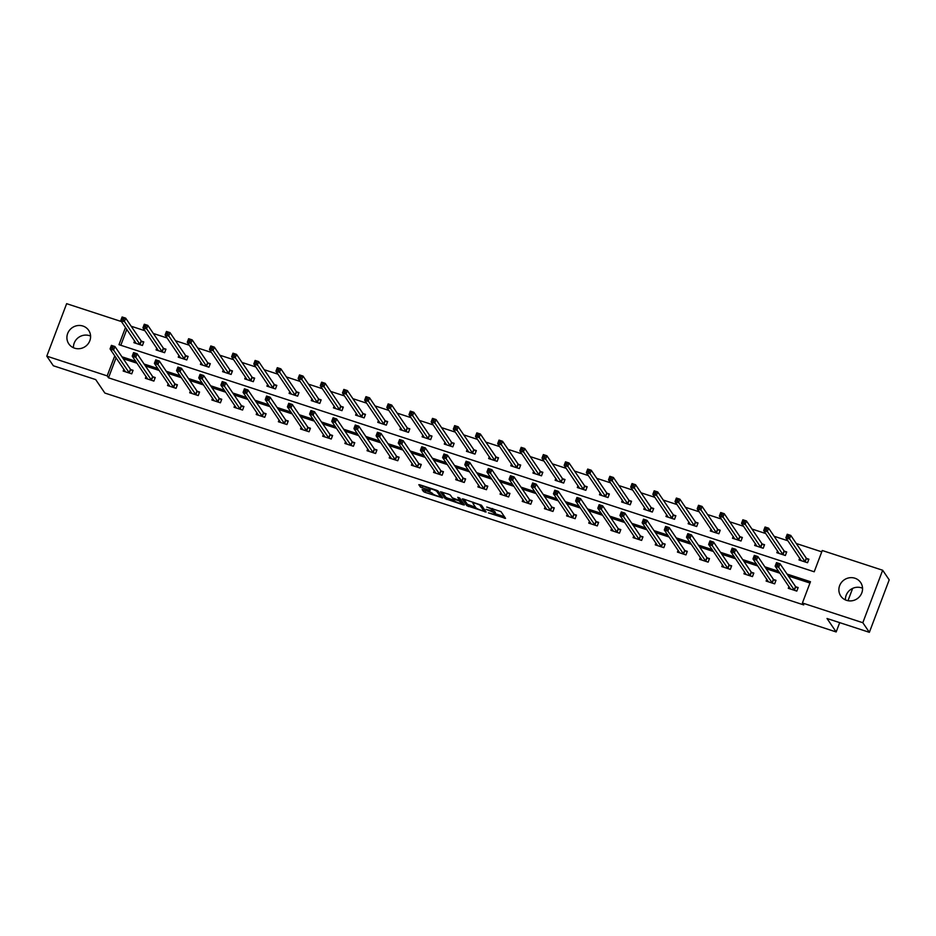 <?xml version="1.0" encoding="UTF-8"?>
<svg xmlns="http://www.w3.org/2000/svg" width="936" height="936" viewBox="0 0 936 936"><rect width="100%" height="100%" fill="white"/><g stroke="black" fill="none" stroke-linecap="round" stroke-linejoin="round"><path stroke-width="1.4" d="M488.44 512.87L505.557 518.368L500.935 511.582L486.743 507.055A4.844 0.866 -159.3 0 1 492.032 509.722L492.418 510.295A4.844 0.866 -159.3 0 1 492.476 510.541A4.844 0.866 -159.3 0 1 488.767 510.038L486.053 509.359L489.13 510.565A4.844 0.866 -159.3 0 1 494.419 513.232L494.805 513.794A4.844 0.866 -159.3 0 1 494.863 514.051A4.844 0.866 -159.3 0 1 491.154 513.548L488.44 512.87M73.453 347.747A12.028 11.466 145.7 0 1 90.581 336.082M82.93 326.044A12.028 11.466 145.7 0 1 87.972 344.003A12.028 11.466 145.7 0 1 68.808 343.875A12.028 11.466 145.7 0 1 82.93 326.044M845.419 599.918A12.028 11.466 145.7 0 1 862.547 588.253M854.896 578.214A12.028 11.466 145.7 0 1 859.938 596.173A12.028 11.466 145.7 0 1 840.774 596.045A12.028 11.466 145.7 0 1 854.896 578.214M423.306 489.727L422.148 489.563L423.47 491.552L425.12 492.383L442.74 497.917L438.095 491.049L436.445 490.218L419.983 484.836L418.825 484.684L420.416 487.059L429.109 490.195L430.267 490.359L429.472 489.13A4.048 0.725 -159.3 0 1 429.413 488.92A4.048 0.725 -159.3 0 1 432.982 489.505A4.048 0.725 -159.3 0 1 436.936 491.575L439.978 496.045A4.048 0.725 -159.3 0 1 440.025 496.255A4.048 0.725 -159.3 0 1 436.457 495.67A4.048 0.725 -159.3 0 1 432.514 493.6L430.349 492.032L423.306 489.727M125.494 327.471L118.989 344.682L814.215 571.779L822.253 550.508L882.66 570.235L889.2 579.84L869.368 632.327L827.014 618.497L836.176 631.952L104.855 393.05L95.694 379.595L53.34 365.765L46.8 356.16L66.632 303.673L121.481 321.586M869.368 632.327L862.828 622.721L802.421 602.995L810.471 581.712L787.036 574.06M116.076 357.763L108.506 377.805L803.731 604.913L802.421 602.995M108.506 377.805L107.195 375.886L46.8 356.16M466.853 505.721L486.1 512.015L481.478 505.218L463.367 499.017L462.232 498.935L466.853 505.721L467.392 504.305L475.546 507.265M463.659 503.825L463.273 504.843L445.162 498.642L440.517 491.763L448.718 494.231L450.368 495.062L452.24 497.812L458.57 500.175L459.728 500.327L457.751 497.39M463.273 504.843L464.408 504.925L459.705 498.022L457.739 497.332M836.176 631.952L839.697 622.639M847.981 600.725L852.637 588.381M809.968 583.046L788.346 575.979M779.969 573.241L766.174 568.737M757.797 565.999L744.003 561.495M735.626 558.757L721.832 554.252M713.454 551.515L699.672 547.01M691.283 544.272L677.5 539.768M669.111 537.03L655.329 532.525M646.94 529.788L633.157 525.283M624.78 522.545L610.986 518.041M602.608 515.303L588.814 510.799M580.437 508.061L566.643 503.556M558.265 500.818L544.471 496.314M536.094 493.576L522.311 489.072M513.923 486.334L500.14 481.829M491.751 479.092L477.968 474.587M469.579 471.849L455.797 467.345M447.42 464.607L433.625 460.102M425.248 457.365L411.454 452.86M403.077 450.122L389.282 445.618M380.905 442.88L367.123 438.376M358.734 435.638L344.951 431.133M336.562 428.395L322.78 423.891M314.391 421.153L300.608 416.649M292.231 413.911L278.437 409.418M270.059 406.669L256.265 402.176M247.888 399.426L234.094 394.933M225.716 392.196L211.922 387.691M203.545 384.953L189.762 380.449M181.373 377.711L167.591 373.207M159.202 370.469L145.419 365.964M137.03 363.226L123.248 358.722M788.978 586.486L788.287 588.311L796.817 591.096L798.162 587.551L795.857 586.802M766.818 579.244L766.128 581.069L774.645 583.853L775.991 580.308L773.686 579.559M744.647 572.001L743.956 573.826L752.474 576.611L753.819 573.066L751.514 572.317M722.475 564.759L721.785 566.584L730.314 569.369L731.648 565.824L729.355 565.075M700.303 557.517L699.613 559.342L708.142 562.138L709.476 558.581L707.183 557.833M678.132 550.274L677.442 552.1L685.971 554.896L687.305 551.339L685.012 550.59M655.96 543.032L655.27 544.857L663.799 547.654L665.145 544.097L662.84 543.348M633.789 535.79L633.099 537.615L641.628 540.411L642.973 536.855L640.669 536.106M611.617 528.548L610.927 530.373L619.457 533.169L620.802 529.612L618.497 528.863M589.458 521.305L588.767 523.13L597.285 525.927L598.63 522.37L596.326 521.621M567.286 514.063L566.596 515.888L575.125 518.684L576.459 515.128L574.154 514.379M545.115 506.821L544.424 508.657L552.954 511.442L554.288 507.885L551.994 507.136M522.943 499.578L522.253 501.415L530.782 504.2L532.116 500.643L529.823 499.894M500.772 492.336L500.081 494.173L508.611 496.957L509.945 493.401L507.651 492.652M478.6 485.094L477.91 486.931L486.439 489.715L487.785 486.17L485.48 485.41M456.429 477.851L455.738 479.688L464.268 482.473L465.613 478.928L463.308 478.167M434.269 470.609L433.579 472.446L442.096 475.231L443.442 471.685L441.137 470.925M412.097 463.367L411.407 465.204L419.925 467.988L421.27 464.443L418.965 463.683M389.926 456.125L389.236 457.961L397.765 460.746L399.099 457.201L396.805 456.44M367.754 448.882L367.064 450.719L375.593 453.504L376.927 449.959L374.634 449.198M345.583 441.64L344.893 443.477L353.422 446.261L354.756 442.716L352.462 441.956M323.411 434.398L322.721 436.235L331.25 439.019L332.596 435.474L330.291 434.714M301.24 427.167L300.55 428.992L309.079 431.777L310.424 428.232L308.12 427.471M279.068 419.925L278.378 421.75L286.907 424.534L288.253 420.989L285.948 420.229M256.909 412.682L256.218 414.508L264.736 417.292L266.081 413.747L263.776 412.987M234.737 405.44L234.047 407.265L242.576 410.05L243.91 406.505L241.605 405.744M212.566 398.198L211.875 400.023L220.405 402.808L221.738 399.262L219.445 398.502M190.394 390.955L189.704 392.781L198.233 395.565L199.567 392.02L197.274 391.26M168.223 383.713L167.532 385.538L176.062 388.323L177.395 384.778L175.102 384.017M146.051 376.471L145.361 378.296L153.89 381.081L155.236 377.536L152.931 376.775M123.88 369.229L123.189 371.054L131.719 373.838L133.064 370.293L130.759 369.533M821.761 551.842L796.279 543.512M787.89 540.774L774.107 536.269M765.718 533.532L751.936 529.027M743.558 526.289L729.764 521.785M721.387 519.047L707.593 514.543M699.215 511.805L685.421 507.3M677.044 504.562L663.261 500.058M654.872 497.32L641.09 492.816M632.701 490.078L618.918 485.573M610.529 482.836L596.747 478.331M588.37 475.593L574.575 471.089M566.198 468.351L552.404 463.846M544.027 461.109L530.232 456.604M521.855 453.866L508.061 449.362M499.684 446.624L485.901 442.12M477.512 439.382L463.729 434.877M455.341 432.139L441.558 427.635M433.169 424.897L419.386 420.393M411.009 417.655L397.215 413.15M388.838 410.413L375.043 405.908M366.666 403.17L352.872 398.666M344.495 395.928L330.712 391.423M322.323 388.686L308.541 384.181M300.152 381.443L286.369 376.939M277.98 374.201L264.198 369.697M255.82 366.959L242.026 362.454M233.649 359.716L219.855 355.212M211.477 352.474L197.683 347.97M189.306 345.232L175.512 340.727M167.134 337.99L153.352 333.485M144.963 330.747L131.18 326.243M126.805 329.39L120.802 345.267M799.707 558.113L799.016 559.95L807.534 562.735L808.88 559.19L806.575 558.429M777.535 550.871L776.845 552.708L785.374 555.493L786.708 551.947L784.415 551.187M755.364 543.629L754.673 545.466L763.203 548.25L764.537 544.705L762.243 543.945M733.192 536.386L732.502 538.223L741.031 541.008L742.365 537.463L740.072 536.702M711.021 529.144L710.33 530.981L718.86 533.766L720.205 530.221L717.9 529.46M688.849 521.902L688.159 523.739L696.688 526.523L698.034 522.978L695.729 522.218M666.678 514.671L665.999 516.496L674.517 519.281L675.862 515.736L673.557 514.975M644.518 507.429L643.828 509.254L652.345 512.039L653.691 508.494L651.386 507.733M622.346 500.187L621.656 502.012L630.185 504.796L631.519 501.251L629.214 500.491M600.175 492.944L599.485 494.77L608.014 497.554L609.348 494.009L607.054 493.249M578.003 485.702L577.313 487.527L585.842 490.312L587.176 486.767L584.883 486.006M555.832 478.46L555.142 480.285L563.671 483.07L565.005 479.524L562.712 478.764M533.66 471.217L532.97 473.043L541.499 475.827L542.845 472.282L540.54 471.522M511.489 463.975L510.799 465.8L519.328 468.585L520.673 465.04L518.368 464.279M489.329 456.733L488.639 458.558L497.156 461.343L498.502 457.798L496.197 457.037M467.158 449.491L466.467 451.316L474.985 454.1L476.33 450.555L474.025 449.795M444.986 442.248L444.296 444.073L452.825 446.858L454.159 443.313L451.866 442.552M422.815 435.006L422.124 436.831L430.654 439.616L431.987 436.071L429.694 435.31M400.643 427.764L399.953 429.589L408.482 432.373L409.816 428.828L407.523 428.068M378.472 420.521L377.781 422.347L386.311 425.131L387.656 421.586L385.351 420.826M356.3 413.279L355.61 415.104L364.139 417.889L365.485 414.344L363.18 413.595M334.129 406.037L333.438 407.862L341.968 410.647L343.313 407.101L341.008 406.353M311.969 398.795L311.279 400.62L319.796 403.404L321.142 399.859L318.837 399.11M289.797 391.552L289.107 393.377L297.636 396.162L298.97 392.617L296.665 391.868M267.626 384.31L266.935 386.135L275.465 388.92L276.799 385.375L274.505 384.626M245.454 377.068L244.764 378.893L253.293 381.677L254.627 378.132L252.334 377.383M223.283 369.825L222.592 371.65L231.122 374.435L232.456 370.89L230.162 370.141M201.111 362.583L200.421 364.408L208.95 367.193L210.296 363.648L207.991 362.899M178.94 355.341L178.249 357.166L186.779 359.95L188.124 356.405L185.819 355.657M156.78 348.098L156.09 349.924L164.607 352.708L165.953 349.163L163.648 348.414M134.608 340.856L133.918 342.681L142.436 345.466L143.781 341.921L141.476 341.172M882.66 570.235L862.828 622.721M114.777 355.844L107.195 375.886M778.658 571.323L764.864 566.818M756.487 564.08L742.693 559.576M734.315 556.838L720.533 552.334M712.144 549.596L698.361 545.091M689.972 542.353L676.19 537.849M667.801 535.111L654.018 530.607M645.641 527.869L631.847 523.364M623.47 520.627L609.675 516.122M601.298 513.384L587.504 508.88M579.127 506.142L565.332 501.637M556.955 498.9L543.173 494.395M534.784 491.657L521.001 487.153M512.612 484.415L498.829 479.911M490.441 477.173L476.658 472.668M468.281 469.93L454.486 465.426M446.109 462.688L432.315 458.184M423.938 455.446L410.143 450.941M401.766 448.204L387.984 443.699M379.595 440.961L365.812 436.457M357.423 433.719L343.641 429.214M335.252 426.477L321.469 421.972M313.092 419.234L299.298 414.73M290.921 411.992L277.126 407.488M268.749 404.75L254.955 400.245M246.577 397.507L232.783 393.003M224.406 390.265L210.623 385.761M202.234 383.023L188.452 378.518M180.063 375.781L166.28 371.276M157.891 368.538L144.109 364.034M135.732 361.296L121.937 356.791M494.863 514.051L495.401 512.635A4.844 0.866 -159.3 0 0 495.343 512.378L494.805 513.794M492.57 510.295A4.844 0.866 -159.3 0 1 494.957 511.816L495.343 512.378M492.476 510.541L493.015 509.125A4.844 0.866 -159.3 0 0 492.944 508.868L492.418 510.295M495.027 513.63L504.422 516.695M463.905 499.192L467.392 504.305M484.228 510.097L484.965 510.342M483.07 510.904L483.865 510.962L479.805 504.995L476.623 503.755A4.844 0.866 -159.3 0 0 472.926 503.252A4.844 0.866 -159.3 0 0 472.984 503.51L475.757 507.581A4.844 0.866 -159.3 0 0 481.045 510.249L483.07 510.904M484.368 509.629L483.865 510.962M481.408 505.147L484.403 509.547M463.273 503.252L461.904 502.807M453.855 500.175L447.349 498.057L446.811 499.473M442.213 492.102L445.7 497.215L447.349 498.057M460.196 498.958L459.646 497.964M454.194 500.666A4.048 0.725 -159.3 0 0 458.137 502.737A4.048 0.725 -159.3 0 0 461.705 503.322A4.048 0.725 -159.3 0 0 461.659 503.112L458.932 500.701L453.094 499.017L454.194 500.666M461.705 503.322L462.244 501.907A4.048 0.725 -159.3 0 0 462.185 501.696L461.659 503.112M460.044 499.496L462.185 501.696M440.025 496.255L440.563 494.84A4.048 0.725 -159.3 0 0 440.517 494.629L439.978 496.045M438.025 490.979L440.517 494.629M420.521 485.012L429.484 488.732M423.844 489.902L432.163 493.096M440.224 495.729L441.581 496.174M787 536.585L788.416 537.053L788.954 535.638L787.539 535.17L785.866 537.802L787.211 534.257L790.768 535.415L789.422 538.96L785.866 537.802L801.31 560.699M808.634 559.845L806.259 558.172L790.768 535.415L788.954 535.638M805.241 561.974L788.416 537.053M787.211 534.257L787.539 535.17M777.699 565.426L778.237 563.999L776.81 563.542L776.272 564.958L777.699 565.426L778.705 567.333L775.148 566.175L776.494 562.63L780.039 563.788L778.705 567.333L794.524 590.347M790.592 589.072L775.148 566.175L776.272 564.958M778.237 563.999L780.039 563.788L795.542 586.544L797.917 588.206M776.81 563.542L776.494 562.63M764.829 529.343L766.245 529.811L766.783 528.395L765.367 527.927L763.706 530.56L765.04 527.015L768.596 528.173L767.251 531.718L763.706 530.56L779.138 553.457M786.462 552.603L784.087 550.93L768.596 528.173L766.783 528.395M783.069 554.732L766.245 529.811M765.04 527.015L765.367 527.927M742.657 522.101L744.073 522.569L744.611 521.153L743.196 520.685L741.534 523.318L742.868 519.772L746.425 520.931L745.079 524.476L741.534 523.318L756.978 546.215M764.291 545.36L761.916 543.687L746.425 520.931L744.611 521.153M760.898 547.49L744.073 522.569M742.868 519.772L743.196 520.685M755.527 558.184L756.066 556.756L754.638 556.3L754.112 557.716L755.527 558.184L756.534 560.091L752.977 558.932L754.322 555.387L757.867 556.546L756.534 560.091L772.352 583.105M768.421 581.829L752.977 558.932L754.112 557.716M756.066 556.756L757.867 556.546L773.37 579.302L775.745 580.963M754.638 556.3L754.322 555.387M733.356 550.941L733.894 549.514L732.478 549.058L731.94 550.473L733.356 550.941L734.362 552.848L730.805 551.69L732.151 548.145L735.708 549.303L734.362 552.848L750.181 575.862M746.249 574.587L730.805 551.69L731.94 550.473M733.894 549.514L735.708 549.303L751.198 572.06L753.574 573.721M732.478 549.058L732.151 548.145M720.486 514.858L721.913 515.327L722.44 513.911L721.024 513.443L719.363 516.075L720.697 512.53L724.253 513.688L722.908 517.234L719.363 516.075L734.807 538.972M742.119 538.118L739.744 536.445L724.253 513.688L722.44 513.911M738.726 540.247L721.913 515.327M720.697 512.53L721.024 513.443M698.314 507.616L699.742 508.084L700.28 506.668L698.853 506.2L697.191 508.833L698.525 505.288L702.082 506.446L700.748 509.991L697.191 508.833L712.635 531.73M719.948 530.876L717.573 529.203L702.082 506.446L700.28 506.668M716.555 533.005L699.742 508.084M698.525 505.288L698.853 506.2M676.143 500.374L677.57 500.842L678.109 499.426L676.681 498.958L675.02 501.591L676.365 498.046L679.91 499.204L678.577 502.749L675.02 501.591L690.464 524.488M697.788 523.634L695.401 521.96L679.91 499.204L678.109 499.426M694.395 525.763L677.57 500.842M676.365 498.046L676.681 498.958M711.184 543.699L711.723 542.283L710.307 541.815L709.769 543.231L711.184 543.699L712.191 545.606L708.646 544.448L709.979 540.903L713.536 542.061L712.191 545.606L728.009 568.62M724.078 567.345L708.646 544.448L709.769 543.231M711.723 542.283L713.536 542.061L729.027 564.817L731.402 566.479M710.307 541.815L709.979 540.903M689.013 536.457L689.551 535.041L688.135 534.573L687.597 535.989L689.013 536.457L690.019 538.364L686.474 537.205L687.808 533.66L691.365 534.819L690.019 538.364L705.838 561.378M701.988 559.997L686.474 537.205L687.597 535.989M689.551 535.041L691.365 534.819L706.855 557.575L709.231 559.237M688.135 534.573L687.808 533.66M666.853 529.214L667.38 527.799L665.964 527.331L665.426 528.746L666.853 529.214L667.848 531.121L664.303 529.963L665.636 526.418L669.193 527.576L667.848 531.121L683.666 554.135M679.747 552.86L664.303 529.963L665.426 528.746M667.38 527.799L669.193 527.576L684.684 550.333L687.059 551.994M665.964 527.331L665.636 526.418M644.682 521.972L645.22 520.556L643.792 520.088L643.254 521.504L644.682 521.972L645.688 523.879L642.131 522.721L643.465 519.176L647.022 520.334L645.688 523.879L661.495 546.893M657.575 545.618L642.131 522.721L643.254 521.504M645.22 520.556L647.022 520.334L662.512 543.091L664.888 544.752M643.792 520.088L643.465 519.176M622.51 514.73L623.048 513.314L621.621 512.846L621.083 514.262L622.51 514.73L623.516 516.637L619.96 515.479L621.305 511.933L624.85 513.092L623.516 516.637L639.335 539.651M635.404 538.375L619.96 515.479L621.083 514.262M623.048 513.314L624.85 513.092L640.341 535.848L642.728 537.51M621.621 512.846L621.305 511.933M600.339 507.487L600.877 506.072L599.449 505.604L598.923 507.019L600.339 507.487L601.345 509.395L597.788 508.236L599.134 504.691L602.679 505.849L601.345 509.395L617.163 532.409M613.302 531.028L597.788 508.236L598.923 507.019M600.877 506.072L602.679 505.849L618.181 528.606L620.556 530.267M599.449 505.604L599.134 504.691M578.167 500.245L578.705 498.829L577.278 498.361L576.751 499.777L578.167 500.245L579.173 502.152L575.617 500.994L576.962 497.449L580.507 498.607L579.173 502.152L594.992 525.166M591.131 523.786L575.617 500.994L576.751 499.777M578.705 498.829L580.507 498.607L596.01 521.364L598.385 523.025M577.278 498.361L576.962 497.449M555.996 493.003L556.534 491.587L555.118 491.119L554.58 492.535L555.996 493.003L557.002 494.91L553.445 493.752L554.791 490.207L558.347 491.365L557.002 494.91L572.82 517.924M568.889 516.649L553.445 493.752L554.58 492.535M556.534 491.587L558.347 491.365L573.838 514.121L576.213 515.783M555.118 491.119L554.791 490.207M533.824 485.761L534.362 484.345L532.947 483.877L532.409 485.293L533.824 485.761L534.83 487.668L531.285 486.509L532.619 482.964L536.176 484.123L534.83 487.668L550.649 510.682M546.729 509.406L531.285 486.509L532.409 485.293M534.362 484.345L536.176 484.123L551.667 506.879L554.042 508.54M532.947 483.877L532.619 482.964M511.664 478.518L512.191 477.103L510.775 476.635L510.237 478.05L511.664 478.518L512.659 480.425L509.114 479.267L510.448 475.722L514.004 476.88L512.659 480.425L528.477 503.439M524.558 502.164L509.114 479.267L510.237 478.05M512.191 477.103L514.004 476.88L529.495 499.637L531.87 501.298M510.775 476.635L510.448 475.722M489.493 471.276L490.019 469.86L488.604 469.392L488.065 470.808L489.493 471.276L490.487 473.183L486.942 472.025L488.276 468.48L491.833 469.638L490.487 473.183L506.306 496.197M502.386 494.922L486.942 472.025L488.065 470.808M490.019 469.86L491.833 469.638L507.324 492.394L509.699 494.056M488.604 469.392L488.276 468.48M467.321 464.034L467.86 462.618L466.432 462.15L465.894 463.566L467.321 464.034L468.328 465.941L464.771 464.782L466.116 461.237L469.661 462.396L468.328 465.941L484.134 488.955M480.215 487.679L464.771 464.782L465.894 463.566M467.86 462.618L469.661 462.396L485.152 485.152L487.527 486.814M466.432 462.15L466.116 461.237M445.15 456.791L445.688 455.376L444.261 454.908L443.722 456.323L445.15 456.791L446.156 458.698L442.599 457.54L443.945 453.995L447.49 455.153L446.156 458.698L461.974 481.712M458.043 480.437L442.599 457.54L443.722 456.323M445.688 455.376L447.49 455.153L462.992 477.91L465.367 479.583M444.261 454.908L443.945 453.995M422.978 449.549L423.517 448.133L422.089 447.665L421.563 449.081L422.978 449.549L423.985 451.456L420.428 450.298L421.773 446.753L425.318 447.911L423.985 451.456L439.803 474.47M435.872 473.195L420.428 450.298L421.563 449.081M423.517 448.133L425.318 447.911L440.821 470.668L443.196 472.341M422.089 447.665L421.773 446.753M400.807 442.307L401.345 440.891L399.929 440.423L399.391 441.839L400.807 442.307L401.813 444.214L398.256 443.056L399.602 439.51L403.159 440.669L401.813 444.214L417.631 467.228M413.7 465.952L398.256 443.056L399.391 441.839M401.345 440.891L403.159 440.669L418.649 463.425L421.024 465.098M399.929 440.423L399.602 439.51M378.635 435.065L379.174 433.649L377.758 433.181L377.22 434.596L378.635 435.065L379.642 436.972L376.096 435.813L377.43 432.268L380.987 433.426L379.642 436.972L395.46 459.985M391.529 458.71L376.096 435.813L377.22 434.596M379.174 433.649L380.987 433.426L396.478 456.183L398.853 457.856M377.758 433.181L377.43 432.268M356.464 427.822L357.002 426.406L355.586 425.938L355.048 427.354L356.464 427.822L357.47 429.729L353.925 428.571L355.259 425.026L358.816 426.184L357.47 429.729L373.288 452.743M369.369 451.468L353.925 428.571L355.048 427.354M357.002 426.406L358.816 426.184L374.306 448.941L376.681 450.614M355.586 425.938L355.259 425.026M334.304 420.58L334.831 419.164L333.415 418.696L332.877 420.112L334.304 420.58L335.299 422.487L331.753 421.329L333.087 417.784L336.644 418.942L335.299 422.487L351.117 445.501M347.197 444.226L331.753 421.329L332.877 420.112M334.831 419.164L336.644 418.942L352.135 441.698L354.51 443.371M333.415 418.696L333.087 417.784M312.133 413.338L312.671 411.922L311.243 411.454L310.705 412.87L312.133 413.338L313.139 415.245L309.582 414.086L310.916 410.541L314.473 411.7L313.139 415.245L328.945 438.259M325.026 436.983L309.582 414.086L310.705 412.87M312.671 411.922L314.473 411.7L329.963 434.456L332.339 436.129M311.243 411.454L310.916 410.541M653.983 493.132L655.399 493.6L655.937 492.184L654.51 491.716L652.848 494.348L654.194 490.803L657.739 491.962L656.405 495.507L652.848 494.348L668.292 517.245M675.616 516.391L673.241 514.718L657.739 491.962L655.937 492.184M672.223 518.521L655.399 493.6M654.194 490.803L654.51 491.716M631.812 485.889L633.227 486.357L633.766 484.942L632.338 484.474L630.677 487.106L632.022 483.561L635.579 484.719L634.234 488.264L630.677 487.106L646.121 510.003M653.445 509.149L651.07 507.476L635.579 484.719L633.766 484.942M650.052 511.278L633.227 486.357M632.022 483.561L632.338 484.474M609.64 478.647L611.056 479.115L611.594 477.699L610.178 477.231L608.505 479.864L609.851 476.319L613.408 477.477L612.062 481.022L608.505 479.864L623.949 502.761M631.273 501.907L628.898 500.233L613.408 477.477L611.594 477.699M627.88 504.036L611.056 479.115M609.851 476.319L610.178 477.231M587.469 471.405L588.884 471.873L589.423 470.457L588.007 469.989L586.345 472.621L587.679 469.076L591.236 470.235L589.891 473.78L586.345 472.621L601.789 495.518M609.102 494.664L606.727 492.991L591.236 470.235L589.423 470.457M605.709 496.794L588.884 471.873M587.679 469.076L588.007 469.989M565.297 464.162L566.725 464.63L567.251 463.215L565.835 462.747L564.174 465.379L565.508 461.834L569.065 462.992L567.719 466.537L564.174 465.379L579.618 488.276M586.93 487.422L584.555 485.749L569.065 462.992L567.251 463.215M583.537 489.563L566.725 464.63M565.508 461.834L565.835 462.747M543.126 456.92L544.553 457.388L545.08 455.972L543.664 455.504L542.002 458.137L543.336 454.592L546.893 455.75L545.559 459.295L542.002 458.137L557.446 481.034M564.759 480.18L562.384 478.507L546.893 455.75L545.08 455.972M561.366 482.321L544.553 457.388M543.336 454.592L543.664 455.504M520.954 449.678L522.382 450.146L522.92 448.73L521.492 448.262L519.831 450.895L521.176 447.349L524.722 448.508L523.388 452.053L519.831 450.895L535.275 473.791M542.587 472.937L540.212 471.264L524.722 448.508L522.92 448.73M539.194 475.078L522.382 450.146M521.176 447.349L521.492 448.262M498.783 442.435L500.21 442.904L500.748 441.488L499.321 441.02L497.659 443.652L499.005 440.107L502.55 441.265L501.216 444.811L497.659 443.652L513.103 466.549M520.428 465.695L518.053 464.022L502.55 441.265L500.748 441.488M517.035 467.836L500.21 442.904M499.005 440.107L499.321 441.02M476.623 435.193L478.039 435.661L478.577 434.245L477.149 433.777L475.488 436.41L476.833 432.865L480.379 434.023L479.045 437.568L475.488 436.41L490.932 459.307M498.256 458.453L495.881 456.78L480.379 434.023L478.577 434.245M494.863 460.594L478.039 435.661M476.833 432.865L477.149 433.777M454.451 427.951L455.867 428.419L456.405 427.003L454.99 426.535L453.316 429.168L454.662 425.623L458.219 426.781L456.873 430.326L453.316 429.168L468.76 452.065M476.085 451.21L473.71 449.537L458.219 426.781L456.405 427.003M472.692 453.352L455.867 428.419M454.662 425.623L454.99 426.535M432.28 420.709L433.696 421.177L434.234 419.761L432.818 419.293L431.157 421.925L432.49 418.38L436.047 419.539L434.702 423.084L431.157 421.925L446.589 444.822M453.913 443.968L451.538 442.295L436.047 419.539L434.234 419.761M450.52 446.109L433.696 421.177M432.49 418.38L432.818 419.293M410.108 413.466L411.524 413.934L412.062 412.519L410.647 412.051L408.985 414.683L410.319 411.138L413.876 412.296L412.53 415.841L408.985 414.683L424.429 437.58M431.742 436.726L429.367 435.053L413.876 412.296L412.062 412.519M428.349 438.867L411.524 413.934M410.319 411.138L410.647 412.051M387.937 406.224L389.364 406.692L389.891 405.276L388.475 404.808L386.814 407.441L388.147 403.896L391.704 405.054L390.359 408.599L386.814 407.441L402.258 430.338M409.57 429.484L407.195 427.81L391.704 405.054L389.891 405.276M406.177 431.625L389.364 406.692M388.147 403.896L388.475 404.808M365.765 398.982L367.193 399.45L367.731 398.034L366.304 397.566L364.642 400.198L365.976 396.653L369.533 397.812L368.199 401.357L364.642 400.198L380.086 423.095M387.399 422.241L385.024 420.568L369.533 397.812L367.731 398.034M384.006 424.382L367.193 399.45M365.976 396.653L366.304 397.566M343.594 391.739L345.021 392.207L345.56 390.792L344.132 390.324L342.471 392.956L343.816 389.411L347.361 390.569L346.027 394.115L342.471 392.956L357.915 415.853M365.239 414.999L362.852 413.326L347.361 390.569L345.56 390.792M361.846 417.14L345.021 392.207M343.816 389.411L344.132 390.324M321.434 384.497L322.85 384.965L323.388 383.549L321.961 383.081L320.299 385.714L321.645 382.169L325.19 383.327L323.856 386.872L320.299 385.714L335.743 408.611M343.067 407.757L340.692 406.084L325.19 383.327L323.388 383.549M339.674 409.898L322.85 384.965M321.645 382.169L321.961 383.081M299.263 377.255L300.678 377.723L301.216 376.307L299.789 375.839L298.128 378.472L299.473 374.926L303.03 376.085L301.685 379.642L298.128 378.472L313.572 401.368M320.896 400.514L318.521 398.841L303.03 376.085L301.216 376.307M317.503 402.655L300.678 377.723M299.473 374.926L299.789 375.839M277.091 370.012L278.507 370.48L279.045 369.065L277.629 368.597L275.956 371.229L277.302 367.684L280.858 368.842L279.513 372.399L275.956 371.229L291.4 394.126M298.724 393.272L296.349 391.599L280.858 368.842L279.045 369.065M295.331 395.413L278.507 370.48M277.302 367.684L277.629 368.597M254.92 362.77L256.335 363.238L256.873 361.822L255.458 361.355L253.796 363.987L255.13 360.442L258.687 361.6L257.341 365.157L253.796 363.987L269.24 386.884M276.553 386.03L274.178 384.357L258.687 361.6L256.873 361.822M273.16 388.171L256.335 363.238M255.13 360.442L255.458 361.355M232.748 355.528L234.175 355.996L234.702 354.58L233.286 354.112L231.625 356.745L232.959 353.2L236.516 354.358L235.17 357.915L231.625 356.745L247.069 379.642M254.381 378.787L252.006 377.114L236.516 354.358L234.702 354.58M250.988 380.929L234.175 355.996M232.959 353.2L233.286 354.112M289.961 406.095L290.499 404.68L289.072 404.212L288.534 405.627L289.961 406.095L290.967 408.002L287.411 406.844L288.756 403.299L292.301 404.457L290.967 408.002L306.786 431.016M302.855 429.741L287.411 406.844L288.534 405.627M290.499 404.68L292.301 404.457L307.792 427.214L310.179 428.887M289.072 404.212L288.756 403.299M267.79 398.853L268.328 397.437L266.9 396.969L266.374 398.385L267.79 398.853L268.796 400.76L265.239 399.602L266.584 396.057L270.13 397.215L268.796 400.76L284.614 423.774M280.683 422.499L265.239 399.602L266.374 398.385M268.328 397.437L270.13 397.215L285.632 419.971L288.007 421.645M266.9 396.969L266.584 396.057M245.618 391.611L246.156 390.195L244.729 389.727L244.202 391.143L245.618 391.611L246.624 393.518L243.067 392.36L244.413 388.814L247.958 389.973L246.624 393.518L262.443 416.532M258.511 415.256L243.067 392.36L244.202 391.143M246.156 390.195L247.958 389.973L263.461 412.729L265.836 414.402M244.729 389.727L244.413 388.814M223.447 384.368L223.985 382.953L222.569 382.485L222.031 383.9L223.447 384.368L224.453 386.275L220.896 385.117L222.241 381.572L225.798 382.73L224.453 386.275L240.271 409.289M236.34 408.014L220.896 385.117L222.031 383.9M223.985 382.953L225.798 382.73L241.289 405.487L243.664 407.16M222.569 382.485L222.241 381.572M210.577 348.286L212.004 348.754L212.53 347.338L211.115 346.87L209.453 349.502L210.787 345.957L214.344 347.116L212.999 350.672L209.453 349.502L224.897 372.399M232.21 371.545L229.835 369.872L214.344 347.116L212.53 347.338M228.817 373.686L212.004 348.754M210.787 345.957L211.115 346.87M201.275 377.126L201.813 375.71L200.398 375.242L199.859 376.658L201.275 377.126L202.281 379.033L198.736 377.875L200.07 374.33L203.627 375.488L202.281 379.033L218.1 402.059M214.18 400.772L198.736 377.875L199.859 376.658M201.813 375.71L203.627 375.488L219.118 398.245L221.493 399.918M200.398 375.242L200.07 374.33M188.405 341.043L189.832 341.511L190.371 340.096L188.943 339.628L187.282 342.26L188.627 338.715L192.172 339.873L190.839 343.43L187.282 342.26L202.726 365.157M210.038 364.303L207.663 362.63L192.172 339.873L190.371 340.096M206.645 366.444L189.832 341.511M188.627 338.715L188.943 339.628M179.115 369.884L179.642 368.468L178.226 368L177.688 369.416L179.115 369.884L180.11 371.791L176.565 370.633L177.899 367.087L181.455 368.246L180.11 371.791L195.928 394.816M192.009 393.529L176.565 370.633L177.688 369.416M179.642 368.468L181.455 368.246L196.946 391.002L199.321 392.675M178.226 368L177.899 367.087M166.234 333.801L167.661 334.269L168.199 332.853L166.772 332.385L165.11 335.018L166.456 331.473L170.001 332.631L168.667 336.188L165.11 335.018L180.554 357.915M187.879 357.061L185.504 355.387L170.001 332.631L168.199 332.853M184.486 359.202L167.661 334.269M166.456 331.473L166.772 332.385M156.944 362.641L157.47 361.226L156.055 360.758L155.516 362.173L156.944 362.641L157.938 364.549L154.393 363.39L155.727 359.845L159.284 361.003L157.938 364.549L173.757 387.574M169.837 386.287L154.393 363.39L155.516 362.173M157.47 361.226L159.284 361.003L174.775 383.76L177.15 385.433M156.055 360.758L155.727 359.845M144.074 326.559L145.489 327.027L146.028 325.611L144.6 325.143L142.939 327.775L144.284 324.23L147.829 325.389L146.496 328.945L142.939 327.775L158.383 350.672M165.707 349.818L163.332 348.145L147.829 325.389L146.028 325.611M162.314 351.959L145.489 327.027M144.284 324.23L144.6 325.143M134.772 355.399L135.31 353.983L133.883 353.515L133.345 354.931L134.772 355.399L135.778 357.306L132.222 356.148L133.567 352.603L137.112 353.761L135.778 357.306L151.585 380.332M147.666 379.045L132.222 356.148L133.345 354.931M135.31 353.983L137.112 353.761L152.603 376.518L154.978 378.191M133.883 353.515L133.567 352.603M121.902 319.328L123.318 319.784L123.856 318.369L122.441 317.901L120.767 320.533L122.113 316.988L125.67 318.146L124.324 321.703L120.767 320.533L136.211 343.43M143.536 342.576L141.16 340.903L125.67 318.146L123.856 318.369M140.143 344.717L123.318 319.784M122.113 316.988L122.441 317.901M112.601 348.157L113.139 346.741L111.712 346.273L111.173 347.689L112.601 348.157L113.607 350.064L110.05 348.906L111.396 345.361L114.941 346.519L113.607 350.064L129.425 373.09M125.494 371.803L110.05 348.906L111.173 347.689M113.139 346.741L114.941 346.519L130.443 369.275L132.818 370.948M111.712 346.273L111.396 345.361M494.957 511.816L494.419 513.232M492.476 508.529L492.032 509.722M504.808 517.269L504.422 518.287M485.351 510.916L484.965 511.933M469.041 505.136L468.503 506.551M445.7 497.215L445.162 498.642M460.243 498.829L459.705 500.257M461.12 500.116L460.582 501.532M437.311 490.558L436.936 491.575M429.495 489.177L429.109 490.195M422.604 486.474L422.066 487.902M420.943 485.644L420.416 487.059M441.967 496.735L441.581 497.765M425.658 490.967L425.12 492.383M424.008 490.136L423.47 491.552M806.458 558.347L805.112 561.892M806.259 558.172L804.913 561.717M794.196 590.09L795.542 586.544M794.395 590.265L795.74 586.72M784.286 551.105L782.952 554.65M784.087 550.93L782.742 554.475M762.115 543.863L760.781 547.408M761.916 543.687L760.582 547.232M772.024 582.847L773.37 579.302M772.223 583.023L773.569 579.478M749.853 575.605L751.198 572.06M750.052 575.78L751.397 572.235M739.943 536.62L738.609 540.166M739.744 536.445L738.41 539.99M717.772 529.378L716.438 532.923M717.573 529.203L716.239 532.748M695.612 522.136L694.266 525.681M695.401 521.96L694.067 525.505M727.682 568.363L729.027 564.817M727.892 568.538L729.226 564.993M705.522 561.12L706.855 557.575M705.721 561.296L707.054 557.751M683.35 553.878L684.684 550.333M683.549 554.053L684.883 550.508M661.179 546.636L662.512 543.091M661.378 546.811L662.711 543.266M639.007 539.393L640.341 535.848M639.206 539.569L640.552 536.024M616.836 532.151L618.181 528.606M617.035 532.327L618.38 528.781M594.664 524.909L596.01 521.364M594.863 525.084L596.209 521.539M572.493 517.666L573.838 514.121M572.692 517.842L574.037 514.297M550.321 510.424L551.667 506.879M550.532 510.6L551.866 507.055M528.161 503.182L529.495 499.637M528.36 503.357L529.694 499.812M505.99 495.94L507.324 492.394M506.189 496.115L507.523 492.57M483.818 488.697L485.152 485.152M484.017 488.873L485.363 485.328M461.647 481.455L462.992 477.91M461.846 481.63L463.191 478.085M439.475 474.213L440.821 470.668M439.674 474.388L441.02 470.843M417.304 466.97L418.649 463.425M417.503 467.146L418.848 463.601M395.132 459.728L396.478 456.183M395.343 459.904L396.677 456.358M372.973 452.486L374.306 448.941M373.171 452.661L374.505 449.116M350.801 445.243L352.135 441.698M351 445.419L352.334 441.874M328.63 438.001L329.963 434.456M328.829 438.177L330.162 434.632M673.44 514.894L672.095 518.439M673.241 514.718L671.896 518.263M651.269 507.651L649.923 511.196M651.07 507.476L649.724 511.021M629.097 500.409L627.752 503.954M628.898 500.233L627.553 503.779M606.926 493.167L605.592 496.712M606.727 492.991L605.381 496.536M584.754 485.924L583.42 489.469M584.555 485.749L583.222 489.294M562.583 478.682L561.249 482.227M562.384 478.507L561.05 482.052M540.423 471.44L539.077 474.985M540.212 471.264L538.879 474.809M518.251 464.197L516.906 467.743M518.053 464.022L516.707 467.567M496.08 456.955L494.734 460.5M495.881 456.78L494.536 460.325M473.909 449.713L472.563 453.258M473.71 449.537L472.364 453.082M451.737 442.471L450.403 446.016M451.538 442.295L450.193 445.84M429.565 435.228L428.232 438.773M429.367 435.053L428.033 438.598M407.394 427.986L406.06 431.531M407.195 427.81L405.861 431.356M385.222 420.744L383.889 424.289M385.024 420.568L383.69 424.113M363.063 413.501L361.717 417.046M362.852 413.326L361.518 416.871M340.891 406.259L339.546 409.804M340.692 406.084L339.347 409.629M318.72 399.017L317.374 402.562M318.521 398.841L317.175 402.386M296.548 391.774L295.203 395.32M296.349 391.599L295.004 395.144M274.377 384.532L273.043 388.077M274.178 384.357L272.832 387.902M252.205 377.29L250.871 380.835M252.006 377.114L250.672 380.659M306.458 430.759L307.792 427.214M306.657 430.934L308.002 427.389M284.287 423.517L285.632 419.971M284.486 423.692L285.831 420.147M262.115 416.274L263.461 412.729M262.314 416.45L263.659 412.905M239.944 409.032L241.289 405.487M240.142 409.207L241.488 405.662M230.034 370.048L228.7 373.604M229.835 369.872L228.501 373.417M217.772 401.79L219.118 398.245M217.983 401.965L219.316 398.42M207.874 362.805L206.528 366.362M207.663 362.63L206.329 366.175M195.612 394.547L196.946 391.002M195.811 394.723L197.145 391.178M185.702 355.563L184.357 359.12M185.504 355.387L184.158 358.933M173.441 387.305L174.775 383.76M173.64 387.481L174.974 383.935M163.531 348.321L162.185 351.877M163.332 348.145L161.986 351.69M151.269 380.063L152.603 376.518M151.468 380.238L152.814 376.693M141.359 341.078L140.014 344.635M141.16 340.903L139.815 344.448M129.098 372.82L130.443 369.275M129.297 372.996L130.642 369.451M484.415 509.594L483.877 511.021M473.3 502.258L472.926 503.252M460.266 498.911L459.728 500.327M453.316 498.432L453.094 499.017M429.753 488.03L429.413 488.92"/></g></svg>
